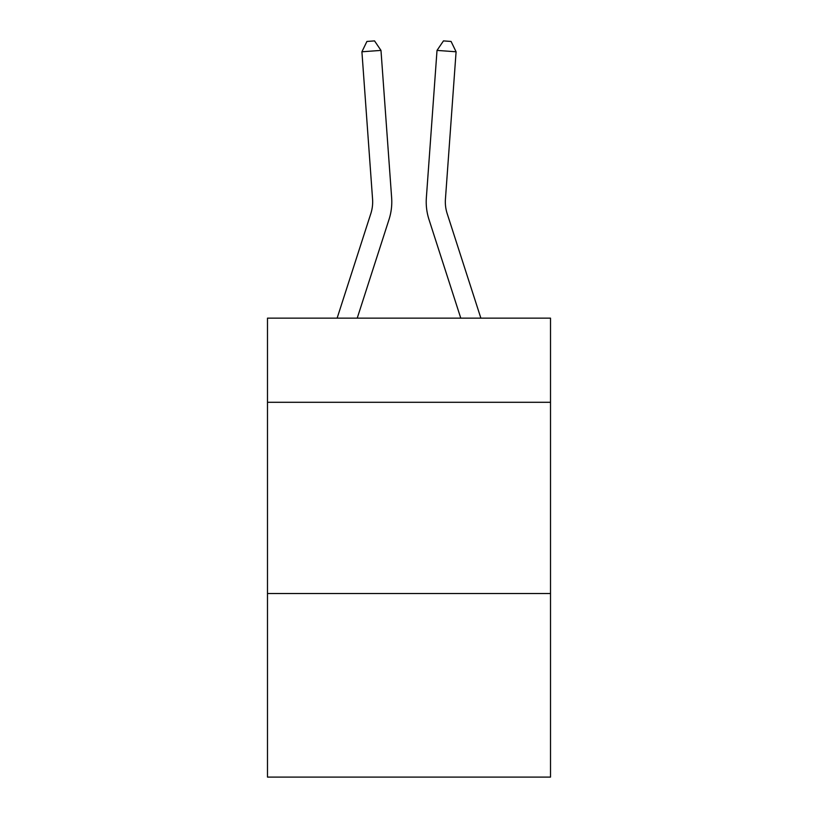 <?xml version="1.0" encoding="UTF-8"?>
<svg xmlns="http://www.w3.org/2000/svg" width="818" height="818" viewBox="0 0 818 818"><rect width="100%" height="100%" fill="white"/><g stroke="black" fill="none" stroke-linecap="round" stroke-linejoin="round"><path stroke-width="1.23" d="M550.514 402.292L550.514 318.151L267.486 318.151L267.486 402.292L550.514 402.292L550.514 777.1L267.486 777.1L267.486 402.292M550.514 593.52L267.486 593.52M389.02 219.49L357.221 318.151L389.02 219.49A57.372 57.372 122.5 0 0 391.638 197.741L380.983 50.409L391.638 197.741M337.128 318.151L370.82 213.621A38.241 38.241 -32.5 0 0 372.568 199.122L361.914 51.779L366.914 41.452L374.542 40.9L380.983 50.409L361.914 51.779M480.872 318.151L447.18 213.621A38.241 38.241 32.5 0 1 445.432 199.122L456.086 51.779L437.016 50.409L426.362 197.741A57.372 57.372 -122.5 0 0 428.98 219.49L460.779 318.151L428.98 219.49M370.82 213.621A38.241 38.241 -57.5 0 0 372.568 199.122A38.241 38.241 -57.5 0 1 370.82 213.621A38.241 38.241 -57.5 0 0 372.568 199.122A38.241 38.241 -57.5 0 1 370.82 213.621A38.241 38.241 -57.5 0 0 372.568 199.122A38.241 38.241 -57.5 0 1 370.82 213.621A38.241 38.241 -57.5 0 0 372.568 199.122A38.241 38.241 -57.5 0 1 370.82 213.621A38.241 38.241 -57.5 0 0 372.568 199.122A38.241 38.241 -57.5 0 1 370.82 213.621A38.241 38.241 -57.5 0 0 372.568 199.122A38.241 38.241 -57.5 0 1 370.82 213.621A38.241 38.241 -57.5 0 0 372.568 199.122A38.241 38.241 -57.5 0 1 370.82 213.621A38.241 38.241 -57.5 0 0 372.568 199.122A38.241 38.241 -57.5 0 1 370.82 213.621A38.241 38.241 -57.5 0 0 372.568 199.122A38.241 38.241 -57.5 0 1 370.82 213.621A38.241 38.241 -57.5 0 0 372.568 199.122A38.241 38.241 -57.5 0 1 370.82 213.621A38.241 38.241 -57.5 0 0 372.568 199.122A38.241 38.241 -57.5 0 1 370.82 213.621A38.241 38.241 -57.5 0 0 372.568 199.122A38.241 38.241 -57.5 0 1 370.82 213.621A38.241 38.241 -57.5 0 0 372.568 199.122A38.241 38.241 -57.5 0 1 370.82 213.621A38.241 38.241 -57.5 0 0 372.568 199.122A38.241 38.241 -57.5 0 1 370.82 213.621A38.241 38.241 -57.5 0 0 372.568 199.122A38.241 38.241 -57.5 0 1 370.82 213.621A38.241 38.241 -57.5 0 0 372.568 199.122A38.241 38.241 -57.5 0 1 370.82 213.621A38.241 38.241 -57.5 0 0 372.568 199.122A38.241 38.241 -57.5 0 1 370.82 213.621A38.241 38.241 -57.5 0 0 372.568 199.122A38.241 38.241 -57.5 0 1 370.82 213.621A38.241 38.241 -57.5 0 0 372.568 199.122A38.241 38.241 -57.5 0 1 370.82 213.621A38.241 38.241 -57.5 0 0 372.568 199.122A38.241 38.241 -57.5 0 1 370.82 213.621A38.241 38.241 -57.5 0 0 372.568 199.122M447.18 213.621A38.241 38.241 57.5 0 1 445.432 199.122A38.241 38.241 57.5 0 0 447.18 213.621A38.241 38.241 57.5 0 1 445.432 199.122A38.241 38.241 57.5 0 0 447.18 213.621A38.241 38.241 57.5 0 1 445.432 199.122A38.241 38.241 57.5 0 0 447.18 213.621A38.241 38.241 57.5 0 1 445.432 199.122A38.241 38.241 57.5 0 0 447.18 213.621A38.241 38.241 57.5 0 1 445.432 199.122A38.241 38.241 57.5 0 0 447.18 213.621A38.241 38.241 57.5 0 1 445.432 199.122A38.241 38.241 57.5 0 0 447.18 213.621A38.241 38.241 57.5 0 1 445.432 199.122A38.241 38.241 57.5 0 0 447.18 213.621A38.241 38.241 57.5 0 1 445.432 199.122A38.241 38.241 57.5 0 0 447.18 213.621A38.241 38.241 57.5 0 1 445.432 199.122A38.241 38.241 57.5 0 0 447.18 213.621A38.241 38.241 57.5 0 1 445.432 199.122A38.241 38.241 57.5 0 0 447.18 213.621A38.241 38.241 57.5 0 1 445.432 199.122A38.241 38.241 57.5 0 0 447.18 213.621A38.241 38.241 57.5 0 1 445.432 199.122A38.241 38.241 57.5 0 0 447.18 213.621A38.241 38.241 57.5 0 1 445.432 199.122A38.241 38.241 57.5 0 0 447.18 213.621A38.241 38.241 57.5 0 1 445.432 199.122A38.241 38.241 57.5 0 0 447.18 213.621A38.241 38.241 57.5 0 1 445.432 199.122A38.241 38.241 57.5 0 0 447.18 213.621A38.241 38.241 57.5 0 1 445.432 199.122A38.241 38.241 57.5 0 0 447.18 213.621A38.241 38.241 57.5 0 1 445.432 199.122A38.241 38.241 57.5 0 0 447.18 213.621A38.241 38.241 57.5 0 1 445.432 199.122A38.241 38.241 57.5 0 0 447.18 213.621A38.241 38.241 57.5 0 1 445.432 199.122A38.241 38.241 57.5 0 0 447.18 213.621A38.241 38.241 57.5 0 1 445.432 199.122A38.241 38.241 57.5 0 0 447.18 213.621A38.241 38.241 57.5 0 1 445.432 199.122M456.086 51.779L451.086 41.452L443.458 40.9L437.016 50.409L426.362 197.741"/></g></svg>
